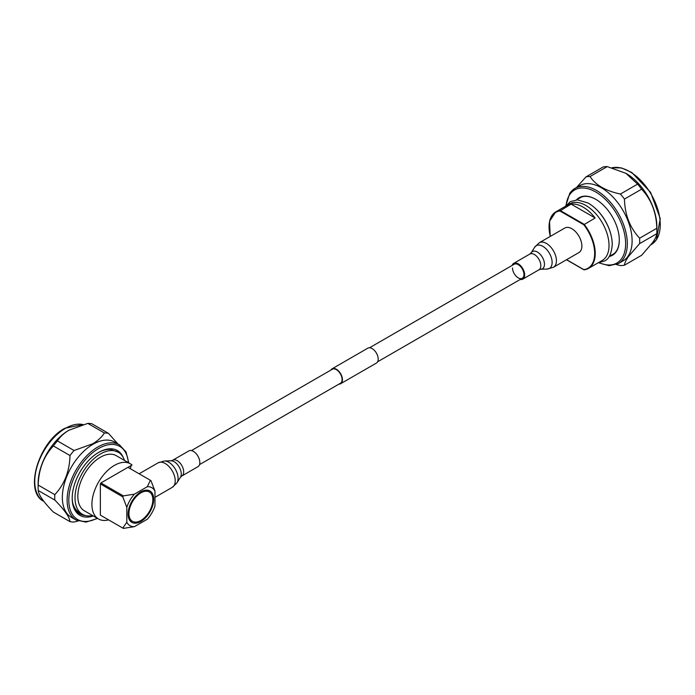 <?xml version="1.0" encoding="UTF-8"?>
<svg xmlns="http://www.w3.org/2000/svg" width="695" height="695" viewBox="0 0 695 695"><rect width="100%" height="100%" fill="white"/><g stroke="black" fill="none" stroke-linecap="round" stroke-linejoin="round"><path stroke-width="1.04" d="M338.969 384.1A8.592 4.961 -120 0 0 340.672 383.701A8.592 4.961 -120 0 0 341.992 376.812A8.592 4.961 -120 0 0 336.371 369.236A8.592 4.961 -120 0 0 332.08 368.81A8.592 4.961 -120 0 0 330.881 370.088M340.672 383.701L376.429 363.059A8.592 4.961 -120 0 0 377.741 356.17A8.592 4.961 -120 0 0 372.129 348.595A8.592 4.961 -120 0 0 367.829 348.169L332.08 368.81M199.526 464.607L340.42 383.258A8.088 4.674 -120 0 0 341.662 376.777A8.088 4.674 -120 0 0 336.371 369.644A8.088 4.674 -120 0 0 332.332 369.245L191.438 450.595M512.51 267.957A8.088 4.674 -120 0 0 516.046 276.097A8.088 4.674 -120 0 0 522.275 278.269A8.088 4.674 -120 0 0 523.952 274.56A8.088 4.674 -120 0 0 520.425 266.42A8.088 4.674 -120 0 0 514.187 264.256L369.531 347.769M520.19 279.468A9.104 5.256 -120 0 0 522.788 279.138A9.104 5.256 -120 0 0 524.673 274.977A9.104 5.256 -120 0 0 520.694 265.811A9.104 5.256 -120 0 0 513.683 263.379A9.104 5.256 -120 0 0 512.102 265.455M553.489 267.254L578.944 252.554A14.161 8.175 -120 0 0 581.871 246.073A14.161 8.175 -120 0 0 575.695 231.826A14.161 8.175 -120 0 0 564.783 228.038L539.329 242.729L534.611 247.298A13.144 7.593 -120 0 1 545.071 247.933A13.144 7.593 -120 0 1 552.125 262.423A13.144 7.593 -120 0 1 547.173 269.052L553.489 267.254A14.161 8.175 -120 0 0 556.417 260.773A14.161 8.175 -120 0 0 550.24 246.525A14.161 8.175 -120 0 0 539.329 242.729M576.45 199.891A33.247 19.191 60 0 1 595.789 199.335A33.247 19.191 60 0 1 619.297 240.053A33.247 19.191 60 0 1 616.152 251.807A33.247 19.191 60 0 1 609.15 256.524M610.592 255.63A32.847 18.965 -120 0 0 612.495 254.761A32.847 18.965 -120 0 0 616.187 251.338A32.847 18.965 -120 0 0 619.297 239.888M570.065 192.932A43.394 25.055 60 0 1 574.939 188.415L579.726 185.652A43.394 25.055 60 0 1 620.105 205.902A43.394 25.055 60 0 1 627.993 256.29A43.394 25.055 60 0 1 623.12 260.816L618.333 263.579A43.394 25.055 60 0 0 623.207 259.053A43.394 25.055 60 0 0 615.318 208.665A43.394 25.055 60 0 0 574.939 188.415L569.813 193.158L565.687 206.163L570.334 201.646L577.354 199.865L587.935 202.949C594.816 206.893 600.662 213.009 605.475 221.297C609.949 229.281 612.208 237.091 612.243 244.71C611.478 253.701 608.924 259.113 604.572 260.946L598.334 262.71L609.063 265.69L618.333 263.579M626.056 173.411A43.394 25.055 60 0 1 626.195 173.498A43.394 25.055 60 0 1 656.879 226.648L656.879 231.035A48.772 28.156 60 0 1 656.801 233.685L639.626 243.606L628.523 256.429C626.004 260.069 624.649 262.997 624.449 265.195L641.624 255.282L652.735 242.451C655.237 238.819 656.601 235.892 656.801 233.685M576.529 187.494L585.989 176.877A48.772 28.156 60 0 1 590.046 176.521C595.502 185.018 605.614 190.856 620.4 194.044A48.772 28.156 60 0 1 624.449 199.083C624.866 214.764 629.922 227.795 639.626 238.203A48.772 28.156 60 0 1 639.626 243.606M585.989 176.877L603.164 166.965A48.772 28.156 60 0 1 607.221 166.6L590.046 176.521M620.4 194.044L637.567 184.123L625.917 173.333L607.221 166.6M637.567 184.123A48.772 28.156 60 0 1 641.624 189.17L624.449 199.083M639.626 238.203L656.801 228.281C656.393 212.609 651.328 199.569 641.624 189.17M656.801 228.281A48.772 28.156 60 0 1 656.879 231.035M624.449 265.195A48.772 28.156 60 0 1 620.4 265.56L616.309 264.552M595.936 199.422A32.847 18.965 -120 0 0 579.647 197.875A32.847 18.965 -120 0 0 577.945 199.091M549.059 226.97A32.648 18.852 60 0 1 555.818 211.862L569.613 203.896A32.648 18.852 60 0 1 585.937 205.512A32.648 18.852 60 0 1 607.265 234.285A32.648 18.852 60 0 1 602.261 260.443L588.465 268.409A32.648 18.852 60 0 1 584.165 269.834L583.809 269.625A32.248 18.617 -120 0 0 583.809 224.763L595.146 217.978A32.648 18.852 -120 0 0 583.122 207.136A32.648 18.852 -120 0 0 571.099 204.095L559.918 210.976A32.248 18.617 -120 0 0 550.301 236.404M595.38 208.413A32.648 18.852 60 0 1 611.226 235.874M571.099 204.095L595.146 217.978M92.635 515.586A35.827 20.685 -60 0 1 82.436 514.291A35.827 20.685 -60 0 1 76.945 485.579A35.827 20.685 -60 0 1 100.358 454.009A35.827 20.685 -60 0 1 118.272 452.236L110.566 449.439A36.227 20.919 -60 0 0 98.23 452.636M118.272 452.236A35.827 20.685 -60 0 1 124.483 460.42M82.436 514.291L79.343 512.51A35.827 20.685 -60 0 1 72.723 502.945M82.67 514.422A36.227 20.919 -60 0 1 78.874 513.31M100.914 515.447L123.354 528.4L134.439 526.645A21.892 12.64 -60 0 1 126.82 522.24L122.789 528.07M100.358 483.911L100.914 482.938L123.354 495.891L122.789 496.864L100.358 483.911L100.358 515.117M150.381 480.288L147.34 486.691A21.892 12.64 -60 0 1 154.968 491.096L150.937 480.61L127.941 467.335L100.914 482.938M140.894 521.459A18.113 10.46 -60 0 1 128.089 514.065A18.113 10.46 -60 0 1 140.894 491.878L140.894 491.878A18.113 10.46 -60 0 1 153.699 499.271A18.113 10.46 -60 0 1 140.894 521.459M128.089 513.562A16.923 9.765 120 0 0 131.59 520.833L132.432 521.32A16.923 9.765 -60 0 1 129.843 507.767A16.923 9.765 -60 0 1 140.894 492.851A16.923 9.765 -60 0 1 149.356 492.017A16.923 9.765 -60 0 1 151.944 505.569A16.923 9.765 -60 0 1 140.894 520.486A16.923 9.765 -60 0 1 132.432 521.32M154.968 491.096L154.968 505.986A21.892 12.64 -60 0 1 147.34 519.2L134.439 526.645M123.354 495.891L134.439 494.136A21.892 12.64 -60 0 0 126.82 507.35L122.789 496.864M108.594 519.877A31.848 18.391 -60 0 1 98.508 518.974A31.848 18.391 -60 0 1 93.625 493.45A31.848 18.391 -60 0 1 114.432 465.381A31.848 18.391 -60 0 1 130.356 463.808A31.848 18.391 -60 0 1 132.024 464.998L127.958 467.344M130.399 468.751L131.129 465.511M98.508 518.974L84.434 510.842A31.848 18.391 -60 0 1 79.551 485.327A31.848 18.391 -60 0 1 100.358 457.258A31.848 18.391 -60 0 1 116.282 455.677L130.356 463.808M147.34 486.691L134.439 494.136M126.82 507.35L126.82 522.24M149.356 492.017L148.513 491.53A16.923 9.765 120 0 0 140.46 492.13M93.295 515.959A37.426 21.606 -60 0 1 72.193 498.219A37.426 21.606 -60 0 1 98.655 452.393L98.655 452.393A37.426 21.606 -60 0 1 123.336 457.675M76.111 520.042L71.324 517.28A43.394 25.055 -60 0 1 64.678 482.504A43.394 25.055 -60 0 1 93.026 444.261A43.394 25.055 -60 0 1 114.718 442.116L119.505 444.878A43.394 25.055 -60 0 0 97.813 447.024A43.394 25.055 -60 0 0 69.457 485.266A43.394 25.055 -60 0 0 76.111 520.042L86.058 522.11L97.561 518.427M38.208 490.479L54.818 500.07C64.487 509.913 69.543 517.106 69.995 521.658L53.385 512.067C43.715 502.224 38.659 495.031 38.208 490.479A48.772 28.156 -60 0 1 38.129 487.82L38.129 483.433A43.394 25.055 -60 0 1 68.814 430.283L87.787 423.394A48.772 28.156 -60 0 1 91.844 423.75L108.455 433.341A48.772 28.156 -60 0 0 104.398 432.985C101.783 437.103 97.891 440.7 92.739 443.775L74.044 450.508L57.433 440.917C60.065 436.79 63.949 433.193 69.092 430.118M38.129 487.82A48.772 28.156 -60 0 1 38.208 485.075C38.625 469.412 43.681 456.372 53.385 445.955L69.995 455.546A48.772 28.156 -60 0 1 74.044 450.508M69.995 455.546C69.578 471.21 64.513 484.25 54.818 494.666L38.208 485.075M54.818 500.07A48.772 28.156 -60 0 1 54.818 494.666M78.135 521.015L74.044 522.023A48.772 28.156 -60 0 1 69.995 521.658M53.385 445.955A48.772 28.156 -60 0 1 57.433 440.917M87.787 423.394L104.398 432.985M117.924 443.957L108.455 433.341M85.337 515.499A36.227 20.919 -60 0 1 79.699 513.831A36.227 20.919 -60 0 1 72.193 497.733M188.849 450.925A9.104 5.256 60 0 1 195.86 453.357A9.104 5.256 60 0 1 199.83 462.514A9.104 5.256 60 0 1 197.945 466.684L181.786 476.014A9.104 5.256 60 0 0 183.671 471.844A9.104 5.256 60 0 0 179.701 462.688A9.104 5.256 60 0 0 172.681 460.246L188.849 450.925M534.611 247.298L531.197 252.789A9.956 5.751 -120 0 1 539.111 253.267A9.956 5.751 -120 0 1 544.463 264.248A9.956 5.751 -120 0 1 540.71 269.269L538.946 269.808A9.104 5.256 -120 0 0 540.832 265.646A9.104 5.256 -120 0 0 536.853 256.49A9.104 5.256 -120 0 0 529.842 254.049L513.683 263.379M651.093 244.666L651.267 244.562A43.394 25.055 -120 0 0 656.149 240.036A43.394 25.055 -120 0 0 650.312 192.836A43.394 25.055 -120 0 0 611.991 167.79M599.133 262.649A42.204 24.368 -120 0 0 621.634 258.627A42.204 24.368 -120 0 0 610.714 205.251A42.204 24.368 -120 0 0 569.952 194.331A42.204 24.368 -120 0 0 566.138 205.494M550.223 236.448L549.545 221.262L555.818 211.862A32.648 18.852 60 0 1 560.118 210.437L584.165 224.32A32.648 18.852 60 0 1 588.465 268.409L584.078 269.86M583.809 224.763L559.918 210.976M566.599 259.687L583.809 269.625L566.599 259.687M97.187 518.209A42.204 24.368 -60 0 1 68.822 499.323A42.204 24.368 -60 0 1 98.655 448.492A42.204 24.368 -60 0 1 128.375 462.661M43.915 501.451L43.742 501.347A43.394 25.055 -60 0 1 37.087 466.571A43.394 25.055 -60 0 1 65.434 428.337A43.394 25.055 -60 0 1 83.018 424.576M139.122 473.79L158.147 462.809L164.454 461.002L170.918 460.794A9.956 5.751 60 0 1 181.247 473.947A9.956 5.751 60 0 1 180.431 477.274L181.786 476.014M164.454 461.002A13.144 7.593 60 0 1 178.094 478.368A13.144 7.593 60 0 1 177.017 482.764L172.299 487.325A14.161 8.175 60 0 0 175.236 480.844A14.161 8.175 60 0 0 169.05 466.597A14.161 8.175 60 0 0 158.147 462.809M377.628 361.782L522.275 278.269M540.71 269.269L547.173 269.052M531.197 252.789L529.842 254.049M538.946 269.808L522.788 279.138M611.921 167.773L621.469 167.912L631.833 172.499L650.616 192.376L660.25 218.604L656.393 239.81L651.267 244.562M609.22 256.429L614.198 253.553M576.572 199.882L581.559 197.006M566.477 259.756L583.948 269.834M43.742 501.347C23.639 491.765 38.677 441.89 64.835 428.276L83.079 424.558M128.775 462.896L126.03 451.95L119.505 444.878M154.968 497.333L172.299 487.325M180.431 477.274L177.017 482.764M170.918 460.794L172.681 460.246"/></g></svg>
